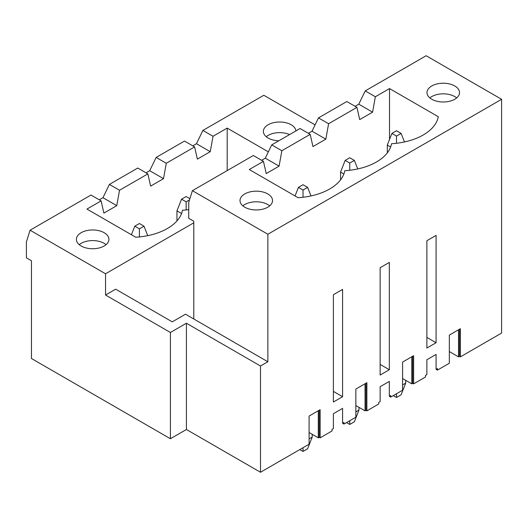 <?xml version="1.0" encoding="UTF-8"?>
<svg xmlns="http://www.w3.org/2000/svg" width="528" height="528" viewBox="0 0 528 528"><rect width="100%" height="100%" fill="white"/><g stroke="black" fill="none" stroke-linecap="round" stroke-linejoin="round"><path stroke-width="0.79" d="M402.587 384.925L405.715 383.117L405.715 380.351M401.115 133.412L396.508 130.753L391.908 133.412L396.508 136.066L401.115 133.412L404.474 141.959M405.715 383.117L401.115 394.805L396.508 397.459L393.287 395.597M390.621 147.008L387.308 145.094L387.308 152.863M396.508 143.273L396.508 136.066M387.308 145.094L391.908 133.412M396.508 393.743L396.508 397.459M355.839 411.913L358.967 410.104L358.967 407.339M354.367 160.4L349.767 157.74L345.16 160.4L349.767 163.053L354.367 160.4L357.733 168.947M358.967 410.104L354.367 421.793L349.767 424.453L346.546 422.591M343.88 174.002L340.56 172.088L340.56 179.85M349.767 170.267L349.767 163.053M340.56 172.088L345.16 160.4M349.767 420.73L349.767 424.453M309.091 438.9L312.22 437.092L312.22 434.333M307.619 187.387L303.019 184.734L298.419 187.387L303.019 190.047L307.619 187.387L310.985 195.934M312.22 437.092L307.619 448.78L303.019 451.44L299.798 449.579M303.019 197.254L303.019 190.047M295.04 195.961L298.419 187.387M303.019 447.718L303.019 451.44M189.889 198.686L186.146 196.528L181.546 199.181L186.146 201.841L189.506 199.907M181.553 213.53L176.946 210.87L176.946 220.935M186.146 209.933L186.146 201.841M176.946 210.87L181.546 199.181M144.005 226.175L139.405 223.516L134.798 226.175L139.405 228.829L144.005 226.175L147.734 235.66M139.405 236.927L139.405 228.829M131.426 234.742L134.798 226.175M267.775 193.921A16.269 9.392 180 0 1 272.54 200.561A16.269 9.392 180 0 1 256.271 209.953A16.269 9.392 180 0 1 240.002 200.561A16.269 9.392 180 0 1 250.048 191.888A16.269 9.392 180 0 1 267.775 193.921M267.868 234.247L192.41 190.681L188.727 202.369L188.727 218.308L193.789 221.232L193.789 318.985L185.506 314.206L172.253 321.856L115.658 289.186L105.541 295.027L170.412 332.482L170.412 438.742L186.424 429.495L260.502 472.263L309.091 444.213L309.091 416.057L320.133 409.682L320.133 437.837L332.006 430.987L332.006 429.389L333.386 428.591L333.386 413.714L342.586 408.401L342.586 423.278L343.966 422.486L343.966 424.076L355.839 417.226L355.839 389.063L366.881 382.688L366.881 410.85L378.754 403.993L378.754 402.402L380.134 401.603L380.134 386.727L389.334 381.414L389.334 396.29L390.713 395.492L390.713 397.089L402.587 390.232L402.587 362.076L413.629 355.7L413.629 383.856L425.495 377.005L425.495 375.415L426.881 374.616L426.881 359.74L436.082 354.427L436.082 369.303L437.461 368.504L437.461 370.102L449.335 363.244L449.335 335.089L460.376 328.713L460.376 356.869L501.6 333.069L501.6 99.304L267.868 234.247L267.868 361.759L193.789 318.985M375.349 96.749L389.519 88.572L438.286 116.728A52.503 30.314 180 0 1 391.545 143.715A52.503 30.314 180 0 1 344.797 170.702A52.503 30.314 180 0 1 298.049 197.696L249.275 169.534L263.446 161.357L266.211 173.573L279.094 166.135L281.853 150.731L310.193 134.363L312.959 146.586L325.835 139.148L328.601 123.737L356.941 107.375L359.7 119.599L372.583 112.16L375.349 96.749L365.224 90.908L426.142 55.737L501.6 99.304M263.446 161.357L253.328 155.509L192.41 190.681M454.76 85.965A16.269 9.392 180 0 1 459.525 92.605A16.269 9.392 180 0 1 443.256 101.996A16.269 9.392 180 0 1 426.994 92.605A16.269 9.392 180 0 1 437.032 83.932A16.269 9.392 180 0 1 454.76 85.965M267.775 204.547A16.269 9.392 180 0 1 269.683 205.874A16.269 9.392 180 0 0 244.768 204.547A16.269 9.392 180 0 0 242.854 205.874A16.269 9.392 180 0 1 267.775 204.547M309.091 432.524L318.292 437.837L318.292 410.744L309.091 416.057M459.452 329.241L459.452 356.341L458.535 356.869L458.535 329.776L449.335 335.089M412.705 356.235L412.705 383.328L411.787 383.856L411.787 356.763L402.587 362.076M355.839 405.537L365.039 410.85L365.039 383.75L355.839 389.063M319.216 410.21L319.216 437.303L320.133 437.837M319.216 437.303L318.292 437.837M342.586 423.278L343.966 424.076M459.452 356.341L460.376 356.869M449.335 351.556L458.535 356.869M188.727 209.636A52.503 30.314 180 0 1 182.47 210.236A52.503 30.314 180 0 1 135.722 237.224L86.948 209.068L101.119 200.884L91.001 195.037L30.083 230.208L26.4 241.897L26.4 257.836L31.462 260.759L31.462 358.519L170.412 438.742M30.083 230.208L105.541 273.775L193.789 222.823M105.541 273.775L105.541 295.027M315.097 124.872L263.815 95.264L202.897 130.436L196.456 143.715L192.773 145.84M295.891 130.937A16.269 9.392 0 0 0 291.146 124.753A16.269 9.392 0 0 0 273.418 122.714A16.269 9.392 0 0 0 263.38 131.393A16.269 9.392 0 0 0 268.138 138.032A16.269 9.392 0 0 0 278.85 140.771M101.119 200.884L103.884 213.101L116.767 205.663L119.526 190.258L147.866 173.897L150.632 186.113L163.515 178.675L166.274 163.271L194.614 146.903L197.373 159.126L210.256 151.688L213.022 136.277L202.897 130.436M213.022 136.277L227.192 128.099L268.349 151.859M81.154 245.989A16.269 9.392 0 0 0 98.881 248.028A16.269 9.392 0 0 0 108.92 239.349A16.269 9.392 0 0 0 104.161 232.709A16.269 9.392 0 0 0 86.434 230.67A16.269 9.392 0 0 0 76.388 239.349A16.269 9.392 0 0 0 81.154 245.989M210.256 151.688L196.456 143.715M227.192 170.597L227.192 128.099M116.767 205.663L102.96 197.696L99.284 199.822M163.515 178.675L149.708 170.709L146.032 172.834M170.412 332.482L186.424 323.235L186.424 429.495M186.424 323.235L260.502 366.01L267.868 361.759M454.76 96.591A16.269 9.392 180 0 1 456.674 97.918A16.269 9.392 180 0 0 431.759 96.591A16.269 9.392 180 0 0 429.845 97.918A16.269 9.392 180 0 1 454.76 96.591M310.193 134.363L300.076 128.522L271.729 144.883L265.287 158.169L261.611 160.294M281.853 150.731L271.729 144.883M356.941 107.375L346.817 101.534L318.476 117.896L312.035 131.175L308.352 133.3M328.601 123.737L318.476 117.896M380.134 364.412L389.334 369.725L389.334 262.403L380.134 267.716L380.134 375.038L389.334 369.725M390.713 397.089L389.334 396.29M365.224 90.908L358.783 104.188L355.1 106.313M333.386 294.71L333.386 402.026L342.586 396.713L342.586 289.397L333.386 294.71M426.881 240.728L426.881 348.051L436.082 342.738L436.082 235.415L426.881 240.728M260.502 366.01L260.502 472.263M372.583 112.16L358.783 104.188M389.519 139.484L389.519 88.572M325.835 139.148L312.035 131.175M412.705 383.328L413.629 383.856M194.614 146.903L184.496 141.062L156.149 157.423L149.708 170.709M402.587 378.543L411.787 383.856M426.881 337.425L436.082 342.738M437.461 370.102L436.082 369.303M104.161 243.335A16.269 9.392 180 0 1 106.069 244.662A16.269 9.392 180 0 0 79.24 244.662A16.269 9.392 180 0 1 104.161 243.335M119.526 190.258L109.402 184.411L102.96 197.696M147.866 173.897L137.749 168.049L109.402 184.411M166.274 163.271L156.149 157.423M333.386 391.4L342.586 396.713M279.094 166.135L265.287 158.169M365.957 383.222L365.957 410.315L365.039 410.85M365.957 410.315L366.881 410.85M266.231 136.706A16.269 9.392 180 0 1 289.575 134.581A16.269 9.392 180 0 0 268.138 135.379A16.269 9.392 180 0 0 266.231 136.706"/></g></svg>
